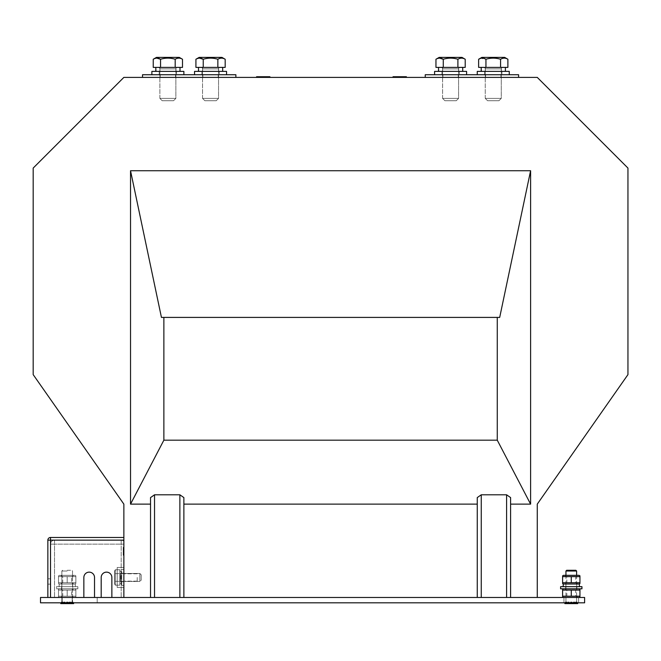 <?xml version="1.0" encoding="UTF-8"?>
<svg xmlns="http://www.w3.org/2000/svg" width="661" height="661" viewBox="0 0 661 661"><rect width="100%" height="100%" fill="white"/><g stroke="black" fill="none" stroke-linecap="round" stroke-linejoin="round"><path stroke-width="0.5" stroke-dasharray="3.31 2.48" d="M123.863 577.474L123.863 585.472L123.863 577.474M137.199 577.474L137.199 581.143L137.199 577.474M167.869 77.395L160.202 77.395L167.869 77.395M167.869 74.726L160.202 74.726L167.869 74.726M210.545 77.395L218.213 77.395L210.545 77.395M210.545 74.726L218.213 74.726L210.545 74.726M450.587 77.395L442.92 77.395L450.587 77.395M450.587 74.726L442.92 74.726L450.587 74.726M493.263 77.395L485.595 77.395L493.263 77.395M493.263 74.726L485.595 74.726L493.263 74.726M67.191 597.478L72.189 597.478L67.191 597.478M67.191 602.815L60.787 602.815L67.191 602.815L66.497 602.815L66.497 602.014L67.191 602.014L66.497 602.014L66.497 602.815L73.594 602.815L60.787 602.815L67.191 602.815L64.902 602.815L66.497 602.815L66.497 602.014L67.885 602.014L66.497 602.014L67.885 602.014L67.885 602.815L67.885 602.014L66.497 602.014L66.497 602.815L65.15 602.51L66.497 602.51L66.497 602.014L67.885 602.014L66.497 602.014L66.497 602.51L63.943 602.014L65.15 602.014L64.654 602.815L63.448 602.815L63.696 602.014L63.448 602.815L64.654 602.815L64.902 602.014L63.696 602.014L65.15 602.014L63.696 602.014L65.15 602.014L64.902 602.815L61.407 602.815L61.837 602.014L62.531 602.014L62.101 602.815L63.696 602.815L63.696 602.014L63.448 602.815L64.654 602.815L64.902 602.014L63.696 602.014L65.15 602.014L65.15 602.51L66.497 602.51L65.15 602.51L66.497 602.51L66.497 602.014L66.497 602.815L69.727 602.815L69.479 602.014L69.727 602.815L70.934 602.815L67.885 602.815L67.885 602.014L67.885 602.815L69.231 602.51L67.191 602.014L67.885 602.014L67.885 602.815L67.191 602.815L73.594 602.815L67.191 602.815M571.278 602.815L563.94 602.815L578.606 602.815L564.866 602.815L571.278 602.815L570.575 602.815L570.575 602.014L571.278 602.014L570.575 602.014L570.575 602.815L577.681 602.815L571.278 602.815M571.278 597.478L563.94 597.478L571.278 597.478M104.529 602.815L97.192 602.815L104.529 602.815M104.529 597.478L97.192 597.478L104.529 597.478M537.269 597.478L506.599 597.478L537.269 597.478L537.269 504.128L627.95 374.622L627.95 168.076L537.269 77.395L123.863 77.395L33.182 168.076L33.182 374.622L123.863 504.128L123.863 597.478L150.534 597.478L111.866 597.478L123.863 597.478L111.866 597.478L123.863 597.478L123.863 537.467L50.517 537.467A2.669 2.669 0 0 0 47.856 540.136L47.856 597.478L83.856 597.478L47.856 597.478L47.856 578.805L47.856 597.478L50.517 597.478L47.856 597.478M33.182 290.609L33.182 370.623M123.863 548.919L123.863 555.29L123.863 547.291L123.863 555.29L123.863 547.291L123.863 555.29L123.863 547.291L123.863 555.29L123.863 547.291L123.863 555.29L123.863 547.291L123.863 555.29L123.863 548.093L123.863 549.324L123.202 548.919L123.863 548.754L123.202 548.754L123.202 547.291L123.863 547.291L123.863 555.29L123.863 547.291L123.863 555.29L123.863 547.291L123.863 555.29L123.863 547.291L123.863 554.893L123.863 547.291L123.202 547.291L123.863 547.688L123.202 547.688L123.202 554.893L123.863 554.893L123.202 554.893L123.202 548.696L123.863 548.696L123.202 548.696L123.202 549.613L123.863 549.613L123.202 549.721L123.863 549.721L123.202 549.721L123.863 549.324L123.202 549.324L123.863 549.043L123.202 549.043L123.202 547.49L123.863 547.49L123.202 547.291L123.863 547.291L123.202 547.291L123.202 553.034L123.863 553.034L123.202 553.034L123.202 548.126L123.863 548.126L123.202 548.126L123.202 547.581L123.863 547.581L123.202 547.291L123.863 547.688L123.202 547.291L123.202 555.29L123.863 555.29L123.202 555.29L123.863 554.893L123.202 554.893L123.202 547.688L123.863 547.688L123.202 547.688L123.202 554.893L123.202 549.572L123.863 549.572L123.202 549.572L123.202 554.505L123.863 554.505L123.202 554.505L123.863 555.017L123.202 555.29L123.863 554.893L123.202 555.29L123.863 555.29L123.202 555.29L123.202 547.291L123.863 547.291L123.202 547.291L123.202 554.893L123.863 554.893L123.202 555.29L123.202 548.696L123.863 548.696L123.202 548.696L123.202 549.613L123.863 549.613L123.202 549.721L123.863 549.721L123.202 549.721L123.863 549.324L123.202 549.324L123.863 549.043L123.202 549.043L123.202 547.49L123.863 547.49L123.202 547.291L123.863 547.291L123.202 547.291L123.863 547.688L123.202 547.688L123.202 553.034L123.202 547.291L123.202 549.291L123.863 549.308L123.202 549.291L123.202 548.093L123.863 548.093L123.202 548.093L123.202 549.126L123.863 549.126L123.202 549.324L123.863 548.919L123.202 548.919L123.202 547.291L123.863 547.291L123.202 547.291L123.202 555.29L123.863 555.29L123.202 555.29L123.863 554.893L123.202 555.29L123.202 547.688L123.863 547.688L123.202 547.688L123.202 554.893L123.863 554.893L123.202 554.893L123.202 549.572L123.202 554.505L123.863 554.488L123.202 554.488L123.202 555.29L123.863 555.29L123.202 555.29L123.863 554.893L123.202 554.893L123.863 554.662L123.202 554.662L123.202 549.977L123.863 549.977L123.202 549.977L123.202 549.308L123.863 549.308L123.202 549.291L123.202 548.093L123.202 549.324L123.863 549.324L123.202 549.324L123.202 548.754L123.863 548.754L123.202 548.754L123.202 547.291L123.863 547.291L123.202 547.291L123.202 553.034L123.863 553.034L123.202 553.034L123.202 548.126L123.863 548.126L123.202 548.126L123.202 547.581L123.863 547.581L123.202 547.291L123.863 547.688L123.202 547.291L123.202 555.29L123.863 554.893L123.202 554.893L123.202 549.308L123.202 554.488L123.863 554.488L123.202 554.488L123.202 555.29L123.863 555.29L123.202 555.29L123.863 554.893L123.202 554.893L123.202 547.688L123.863 547.688L123.202 547.688L123.202 554.893L123.202 549.572L123.863 549.572L123.202 549.572L123.202 554.505L123.863 554.505L123.202 554.488L123.863 555.017L123.202 555.29L123.863 555.29L123.202 555.29L123.863 554.893L123.202 555.29L123.863 555.29L123.202 555.29L123.202 547.291L123.863 547.291L123.202 547.291L123.202 549.291L123.863 549.308L123.202 549.291L123.202 548.093L123.863 548.093L123.202 548.093L123.202 549.126L123.863 549.126L123.202 549.324L123.863 548.919M123.863 567.477L123.863 587.48L123.863 567.477L123.863 587.48L123.863 567.477L117.195 567.477L117.195 587.48L123.863 587.48L117.195 587.48L117.195 567.477L123.863 567.477L117.195 567.477L117.195 587.48L123.863 587.48L117.195 587.48L117.195 567.477L123.863 567.477M584.613 597.478L40.519 597.478L40.519 602.815L584.613 602.815L584.613 597.478M179.875 597.478L477.259 597.478L179.875 597.478L179.875 494.792L183.874 497.593L183.874 597.478L183.874 497.593L183.874 504.128L477.259 504.128L477.259 597.478L506.599 597.478L477.259 597.478L477.259 504.128M154.534 597.478L150.534 597.478L154.534 597.478L154.534 494.792L179.875 494.792M150.534 504.128L150.534 597.478L150.534 497.593L150.534 504.128L130.531 504.128L130.531 170.736L161.441 317.412L499.691 317.412L530.601 170.736L130.531 170.736M510.598 597.478L510.598 497.593L510.598 504.128L530.601 504.128L530.601 170.736M154.534 494.792L150.534 497.593L150.534 597.478M530.601 504.128L497.262 440.168L163.87 440.168L130.531 504.128M510.598 504.128L510.598 497.593L506.599 494.792L506.599 597.478M481.258 597.478L481.258 494.792L506.599 494.792M481.258 494.792L477.259 497.593L477.259 597.478M183.874 504.128L183.874 597.478M403.673 77.395L393.047 77.395L405.053 77.395L402.995 77.395L403.673 77.395L403.673 76.726L403.954 77.395M393.956 77.395L406.383 77.395L393.047 77.395L405.053 77.395L393.047 77.395L393.956 77.395L393.956 76.726L406.383 76.726L406.383 77.395L406.383 76.726L405.722 76.726L405.722 77.395M269.25 76.726L256.584 76.726L268.589 76.726L256.584 76.726L256.584 77.395L269.919 77.395L256.584 77.395L268.589 77.395L256.584 77.395L256.584 76.726L257.245 76.726L257.245 77.395L269.919 77.395L257.253 77.395L257.253 76.726L269.919 76.726L269.919 77.395L269.919 76.726L269.25 76.726L269.25 77.395M142.536 77.395L235.886 77.395L142.536 77.395L142.536 74.726L235.886 74.726L235.886 77.395M518.596 77.395L425.246 77.395L518.596 77.395L518.596 74.726L425.246 74.726L425.246 77.395M497.262 440.168L497.262 317.412M163.87 440.168L163.87 317.412M257.038 76.726L257.038 77.395M268.589 76.726L268.589 77.395L268.589 76.726M256.584 76.726L257.245 76.726L257.253 77.395L257.245 76.726L267.581 76.726L267.581 77.395M267.581 76.726L269.581 76.726L269.581 77.395M266.994 76.726L266.994 77.395M266.532 76.726L266.532 77.395M265.871 76.726L265.871 77.395M266.053 76.726L266.053 77.395M405.722 76.726L393.047 76.726L405.053 76.726L393.047 76.726L393.716 76.726L393.716 77.395L393.956 76.726M394.105 77.395L394.105 76.726L393.716 77.395L393.716 76.726L393.047 76.726L393.047 77.395M393.51 76.726L393.51 77.395M405.053 76.726L402.995 76.726L405.053 76.726L405.053 77.395M403.954 76.726L406.383 76.726M394.105 76.726L403.02 76.726L402.995 77.395L403.02 76.726L403.673 76.726M403.326 76.726L403.326 77.395M401.905 76.726L401.905 77.395M394.386 76.726L394.386 77.395M499.691 317.412L161.441 317.412L499.691 317.412M123.202 555.29L123.863 555.29L123.202 555.29L123.202 554.662L123.863 554.662L123.202 554.662L123.202 549.977L123.863 549.977L123.202 549.977L123.202 549.308L123.202 554.893L123.863 554.893L123.202 555.29L123.863 555.29L123.202 555.29L123.202 547.291L123.863 547.291L123.202 547.291L123.863 547.688L123.202 547.291L123.202 554.893L123.863 554.893L123.202 554.893L123.202 549.572L123.202 554.505L123.863 554.488L123.202 554.505L123.202 555.29L123.863 555.29L123.202 555.29L123.863 554.893L123.202 554.893L123.202 549.308L123.863 549.308L123.202 549.291L123.202 548.093L123.202 549.324L123.202 547.291L123.202 554.488L123.863 554.488L123.202 554.488L123.202 555.29M50.517 578.805L47.856 578.805L47.856 584.142L47.856 578.805L50.517 578.805L50.517 584.142L50.517 578.805M111.866 597.478L111.866 577.474A5.338 5.338 0 0 0 106.528 572.137A5.338 5.338 0 0 0 101.191 577.474L101.191 597.478L94.523 597.478L101.191 597.478L94.523 597.478L94.523 577.474A5.338 5.338 0 0 0 89.194 572.137A5.338 5.338 0 0 0 83.856 577.474L83.856 597.478L54.524 597.478L83.856 597.478L83.856 577.474L83.856 597.478M123.863 537.467L123.863 540.136L50.517 540.136L50.517 537.467A2.669 2.669 0 0 0 47.856 540.136L50.517 540.136L50.517 597.478L54.524 597.478L50.517 597.478L50.517 544.135L50.517 597.478M123.863 597.478L123.863 541.152A3.999 3.999 0 0 0 121.194 540.136L54.524 540.136L121.194 540.136A3.999 3.999 0 0 1 123.863 541.152L123.863 597.478M94.523 597.478L94.523 577.474L94.523 597.478L101.191 597.478L101.191 577.474L101.191 597.478M101.191 577.474A5.338 5.338 0 0 1 106.528 572.137A5.338 5.338 0 0 1 111.866 577.474M83.856 577.474A5.338 5.338 0 0 1 89.194 572.137A5.338 5.338 0 0 1 94.523 577.474M121.194 540.136L121.194 544.135L123.863 544.135L50.517 544.135A3.999 3.999 0 0 1 54.524 540.136A3.999 3.999 0 0 0 50.517 544.135L54.524 544.135L54.524 597.478L54.524 544.135L121.194 544.135L121.194 597.478L121.194 540.136A3.999 3.999 0 0 1 123.863 541.152M121.731 577.474L121.731 585.472L121.731 577.474M119.864 577.83L119.864 571.542L119.864 576.442L119.864 573.409L119.864 576.442L121.731 577.119L119.864 576.442L119.864 571.542L119.864 576.442L121.731 577.119L119.864 576.442L119.864 573.409L119.864 576.442L121.731 577.119L119.864 576.442L119.864 571.542L121.731 571.542L121.731 577.119L119.864 576.442L121.731 577.119L121.731 571.542L121.731 583.407L121.731 571.542L121.731 583.407L121.731 571.542L119.864 571.542L121.731 571.542L119.864 571.542L119.864 583.407L119.864 571.542L119.864 583.407L121.731 583.407L121.731 573.409L121.731 583.407L121.731 578.507L121.731 583.407L119.864 583.407L121.731 583.407L119.864 583.407L119.864 573.409L121.731 573.409L119.864 573.409L121.731 573.409L119.864 573.409L119.864 581.54L119.864 573.409L119.864 581.54L121.731 581.54L119.864 581.54L121.731 581.54L119.864 581.54L119.864 577.83L121.731 578.507L119.864 577.83L121.731 578.507L119.864 577.83L119.864 583.407L119.864 577.83L119.864 581.54L119.864 577.83L121.731 578.507L119.864 577.83M114.527 583.812L114.527 571.137L115.32 569.774L115.32 585.175L115.32 569.774L119.864 569.774L119.864 585.175L119.864 569.774L119.864 585.175L119.864 569.774L119.864 585.175L119.864 569.774L115.32 569.774L115.32 573.624L119.864 573.624L119.864 585.175L119.864 573.624L115.32 573.624L115.32 581.325L119.864 581.325L115.32 581.325L115.32 585.175L119.864 585.175L115.32 585.175L115.32 569.774L115.32 573.624L119.864 573.624L115.32 573.624L115.32 581.325L119.864 581.325L115.32 581.325L115.32 585.175L115.32 569.774L119.864 569.774L115.32 569.774L115.32 573.624L119.864 573.624L115.32 573.624L115.32 581.325L119.864 581.325L115.32 581.325L115.32 585.175L119.864 585.175L115.32 585.175L115.32 569.774L114.527 571.137L114.527 583.812L115.32 585.175L114.527 583.812L114.527 571.137L114.527 583.812L114.527 571.137L115.32 569.774L114.527 571.137L114.527 583.812L115.32 585.175L114.527 583.812L114.527 571.137L114.527 583.812M119.864 582.01A0.537 0.537 0 0 1 120.401 581.473L120.401 573.475L120.401 581.473L120.401 573.475L120.401 581.473L120.401 573.475L120.401 581.473L120.401 573.475L120.401 581.473L139.868 581.473L139.868 573.475L120.401 573.475A0.537 0.537 0 0 1 119.864 572.938L119.864 582.01L119.864 572.938A0.537 0.537 0 0 0 120.401 573.475L139.868 573.475L139.868 581.473L139.868 573.475L139.868 581.473L120.401 581.473A0.537 0.537 0 0 0 119.864 582.01L119.864 572.938L119.864 582.01A0.537 0.537 0 0 1 120.401 581.473L139.868 581.473L139.868 573.475L120.401 573.475A0.537 0.537 0 0 1 119.864 572.938L119.864 582.01L119.864 572.938A0.537 0.537 0 0 0 120.401 573.475L139.868 573.475L139.868 581.473L139.868 573.475L139.868 581.473L120.401 581.473A0.537 0.537 0 0 0 119.864 582.01L119.864 572.938L119.864 582.01M141.198 580.143L141.198 574.806L139.868 573.475L141.198 574.806L141.198 580.143L139.868 581.473L141.198 580.143L141.198 574.806L141.198 580.143L141.198 574.806L139.868 573.475L141.198 574.806L141.198 580.143L139.868 581.473L141.198 580.143L141.198 574.806L141.198 580.143M115.32 573.624L119.864 573.624L115.32 573.624M115.32 581.325L119.864 581.325L115.32 581.325M67.191 570.278L71.785 570.278L67.191 570.278M67.191 571.013L61.853 571.013L67.191 571.013M63.943 602.51L63.943 602.014L63.943 602.51L62.96 602.51L63.943 602.51L63.943 602.014L63.943 602.51L61.837 602.014L61.407 602.815L61.837 602.815L60.878 602.815L61.407 602.014L60.911 602.815L62.101 602.815L62.96 602.014L62.258 602.014L62.96 602.014L62.101 602.815L61.407 602.51L62.258 602.51L62.258 602.014L61.366 602.014L62.531 602.014L61.837 602.014L62.258 602.51L61.407 602.014L60.878 602.815L61.366 602.014L61.903 602.014L61.407 602.51L62.258 602.51L61.407 602.51L62.258 602.51L61.903 602.014L61.407 602.51L62.258 602.51L61.407 602.815L61.837 602.014L61.407 602.815L61.837 602.815L60.911 602.815L62.531 602.815L62.96 602.014L62.531 602.51L63.943 602.51M60.787 602.815L60.787 603.609L73.594 603.609L67.191 603.609L73.586 603.609L73.594 602.815M70.686 602.014L70.934 602.815L70.686 602.014L69.479 602.014L70.686 602.014L70.686 602.815L72.272 602.815L71.851 602.014L72.974 602.815L69.727 602.815L69.231 602.014L69.727 602.815L70.934 602.815L70.686 602.014L69.231 602.014L70.686 602.014M72.545 602.014L72.974 602.815L71.851 602.014L72.545 602.014L72.115 602.014L72.545 602.815L73.462 602.815L72.974 602.014L73.503 602.815L72.545 602.815L72.974 602.51L72.115 602.51L72.115 602.014L71.421 602.014L72.545 602.014L71.851 602.014L72.272 602.815L71.851 602.014L72.545 602.014L71.421 602.014L72.115 602.51L73.016 602.014L72.479 602.014L73.462 602.815L72.974 602.014L72.479 602.51L72.115 602.014L72.115 602.51L72.479 602.014L72.974 602.51L72.272 602.815L72.974 602.815L72.545 602.014M69.231 602.51L69.231 602.014L70.438 602.014L69.231 602.014L69.231 602.51L67.885 602.51L69.479 602.51L67.885 602.51L67.885 602.014L67.885 602.51L69.231 602.51L69.231 602.014L69.231 602.51M70.438 602.51L70.438 602.014L70.438 602.51L71.421 602.51L70.438 602.51L70.438 602.014L70.438 602.51L71.421 602.51L71.421 602.014L71.851 602.51L70.438 602.51M63.696 602.815L62.101 602.815L62.531 602.014L62.96 602.014L62.531 602.815L63.696 602.815M64.902 602.815L65.15 602.014L64.902 602.51L66.497 602.51L64.902 602.815M69.479 602.815L67.885 602.51L69.479 602.815M70.686 602.815L71.851 602.51L71.421 602.014L71.851 602.51L70.686 602.815L72.272 602.815L70.686 602.815M72.545 602.815L73.503 602.815L72.545 602.815M60.795 603.609L73.586 603.609L60.795 603.609M566.675 570.278L575.871 570.278M565.94 571.013L576.607 571.013M570.575 602.51L570.575 602.014L571.972 602.014L570.575 602.014L570.575 602.51L568.03 602.014L569.228 602.014L568.741 602.815L567.535 602.815L567.782 602.014L567.535 602.815L568.741 602.815L568.989 602.014L567.782 602.014L570.575 602.51L568.989 602.815L570.575 602.51M568.03 602.51L568.03 602.014L568.03 602.51L567.039 602.51L568.03 602.51M567.039 602.51L566.345 602.014L567.039 602.014L566.188 602.815L565.494 602.815L565.915 602.014L566.617 602.014L565.915 602.014L566.345 602.014L565.915 602.815L564.957 602.815L565.494 602.014L564.998 602.815L566.617 602.815L566.188 602.815L566.617 602.014L567.039 602.51M566.345 602.51L566.345 602.014L565.915 602.51L566.345 602.51M565.981 602.51L565.452 602.014L565.981 602.51M564.874 603.609L577.681 603.609M571.972 602.014L571.972 602.815L571.972 602.014L571.278 602.014L573.318 602.51L571.972 602.51L571.972 602.014M573.806 602.815L573.566 602.014L573.806 602.815L575.012 602.815L573.806 602.815M574.764 602.014L575.012 602.815L574.764 602.014L573.566 602.014L574.764 602.014M576.359 602.815L575.938 602.014L577.053 602.815L576.359 602.815M576.632 602.014L577.053 602.815L575.938 602.014L576.632 602.014M577.549 602.815L577.053 602.014L577.59 602.815L576.632 602.815L577.549 602.815M577.053 602.014L576.566 602.014L577.053 602.014M574.525 602.014L573.318 602.014L574.525 602.014L574.525 602.51L575.508 602.51L574.525 602.51L574.525 602.014M575.938 602.014L575.508 602.014L575.938 602.014M576.202 602.014L575.508 602.014L576.202 602.51L576.202 602.014M576.566 602.014L576.566 602.51L576.566 602.014M571.972 602.815L573.566 602.51L573.318 602.014L573.566 602.51L571.972 602.815M575.012 602.815L575.938 602.815L575.012 602.815M577.053 602.815L576.202 602.51L577.053 602.815M567.535 602.815L566.617 602.815L567.535 602.815M575.508 602.51L575.508 602.014L575.938 602.51L575.508 602.51M565.494 602.815L565.915 602.51L565.494 602.815M566.617 602.815L567.782 602.51L566.617 602.815M574.764 602.51L575.938 602.51L574.764 602.51M62.754 596.205L60.548 597.478L73.834 597.478L60.548 597.478L73.834 597.478L60.548 597.478L62.754 596.205L71.619 596.205L73.834 597.478L71.619 596.205L62.754 596.205L71.619 596.205L62.754 596.205L62.754 590.083L60.548 588.811L73.834 588.811L60.548 588.811L73.834 588.811L60.548 588.811L62.754 590.083L71.619 590.083L71.619 596.205L71.619 590.083L62.754 590.083L62.754 596.205M59.391 597.478L74.99 597.478L75.858 596.974L75.858 596.205L58.523 596.205L58.523 596.974L58.523 596.205L75.858 596.205L75.858 596.974L75.858 596.205L58.523 596.205L58.523 596.974L58.523 596.205L75.858 596.205L75.858 596.974L74.99 597.478L59.391 597.478L58.523 596.974L59.391 597.478L74.99 597.478L59.391 597.478M71.619 590.083L73.834 588.811L71.619 590.083L62.754 590.083L71.619 590.083M59.391 588.811L74.99 588.811L75.858 589.315L75.858 596.205L75.858 590.083L67.191 590.083L75.858 590.083L75.858 589.315L74.99 588.811L59.391 588.811L58.523 589.315L58.523 590.083L67.191 590.083L67.191 596.205L67.191 590.083L58.523 590.083L58.523 596.205L58.523 589.315L58.523 590.083L75.858 590.083L75.858 596.205L75.858 590.083L67.191 590.083L67.191 596.205L67.191 590.083L58.523 590.083L58.523 596.205L58.523 589.315L59.391 588.811L74.99 588.811L59.391 588.811M577.912 588.811L564.634 588.811L577.912 588.811L575.706 590.083L566.841 590.083L575.706 590.083L575.706 596.205L566.841 596.205L564.634 597.478L577.912 597.478L564.634 597.478M564.634 588.811L566.841 590.083L566.841 596.205L575.706 596.205L577.912 597.478M563.469 597.478L579.077 597.478L563.469 597.478M579.945 596.974L579.945 596.205L562.602 596.205L562.602 596.974M563.469 588.811L579.077 588.811L563.469 588.811M562.602 589.315L562.602 590.083L579.945 590.083L579.945 589.315M579.945 590.083L579.945 596.205M571.278 590.083L571.278 596.205M562.602 590.083L562.602 596.205M61.589 586.679L61.589 588.811L72.793 588.811L61.589 588.811L72.793 588.811L61.589 588.811L61.589 586.679L72.793 586.679L72.793 588.811L72.793 586.679L61.589 586.679M77.858 586.679L56.524 586.679L56.524 588.811L77.858 588.811L56.524 588.811L77.858 588.811L56.524 588.811L56.524 586.679L77.858 586.679L77.858 588.811L77.858 586.679L56.524 586.679L77.858 586.679M565.676 586.679L576.871 586.679L565.676 586.679L565.676 588.811L576.871 588.811L565.676 588.811M576.871 586.679L576.871 588.811M581.944 586.679L560.602 586.679M581.944 588.811L560.602 588.811M59.069 584.01L72.66 584.01L59.193 584.01L61.927 584.01L61.746 586.679L61.927 584.01L72.66 584.01L72.66 586.679L59.069 586.679L59.193 584.01L75.321 584.01L59.193 584.01L59.069 586.679L72.66 586.679L61.927 586.679L72.66 586.679L72.66 584.01L61.746 584.01L61.927 586.679L59.193 586.679L75.321 586.679L59.069 586.679L75.321 586.679L59.193 586.679L61.927 586.679L61.746 584.01L59.069 584.01L75.321 584.01L75.321 586.679L75.321 584.01L59.069 584.01L59.193 586.679L59.069 584.01M563.155 584.01L579.408 584.01M565.833 584.01L566.006 586.679L579.408 586.679L563.155 586.679L565.833 586.679L566.006 584.01M563.197 585.34L563.271 584.01M62.754 582.738L60.548 584.01L73.834 584.01L60.548 584.01L73.834 584.01L60.548 584.01L62.754 582.738L71.619 582.738L73.834 584.01L71.619 582.738L62.754 582.738L71.619 582.738L62.754 582.738L62.754 576.615L60.548 575.343L73.834 575.343L60.548 575.343L73.834 575.343L60.548 575.343L62.754 576.615L71.619 576.615L71.619 582.738L71.619 576.615L62.754 576.615L62.754 582.738M59.391 584.01L74.99 584.01L75.858 583.506L75.858 582.738L58.523 582.738L58.523 583.506L58.523 582.738L75.858 582.738L75.858 583.506L75.858 582.738L58.523 582.738L58.523 583.506L58.523 582.738L75.858 582.738L75.858 583.506L74.99 584.01L59.391 584.01L58.523 583.506L59.391 584.01L74.99 584.01L59.391 584.01M71.619 576.615L73.834 575.343L71.619 576.615L62.754 576.615L71.619 576.615M59.391 575.343L74.99 575.343L75.858 575.838L75.858 582.738L75.858 576.615L67.191 576.615L75.858 576.615L75.858 575.838L74.99 575.343L59.391 575.343L58.523 575.838L58.523 576.615L67.191 576.615L67.191 582.738L67.191 576.615L58.523 576.615L58.523 582.738L58.523 575.838L58.523 576.615L75.858 576.615L75.858 582.738L75.858 576.615L67.191 576.615L67.191 582.738L67.191 576.615L58.523 576.615L58.523 582.738L58.523 575.838L59.391 575.343L74.99 575.343L59.391 575.343M577.912 575.343L564.634 575.343L577.912 575.343L575.706 576.615L566.841 576.615L575.706 576.615L575.706 582.738L566.841 582.738L564.634 584.01L577.912 584.01L564.634 584.01M564.634 575.343L566.841 576.615L566.841 582.738L575.706 582.738L577.912 584.01M563.469 584.01L579.077 584.01L563.469 584.01M579.945 583.506L579.945 582.738L562.602 582.738L562.602 583.506M563.469 575.343L579.077 575.343M562.602 575.838L562.602 576.615L579.945 576.615L579.945 575.838M579.945 576.615L579.945 582.738M571.278 576.615L571.278 582.738M562.602 576.615L562.602 582.738M159.202 71.388L159.202 74.726L176.545 74.726L159.202 74.726L176.545 74.726L159.202 74.726L159.202 71.388L176.545 71.388L176.545 74.726L176.545 71.388L159.202 71.388M183.874 74.726L183.874 71.388L151.873 71.388L183.874 71.388L151.873 71.388L151.873 74.726L183.874 74.726L151.873 74.726M201.878 71.388L201.878 74.726L219.212 74.726L201.878 74.726L219.212 74.726L201.878 74.726L201.878 71.388L219.212 71.388L219.212 74.726L219.212 71.388L201.878 71.388M226.549 74.726L226.549 71.388L194.541 71.388L226.549 71.388L194.541 71.388L194.541 74.726L226.549 74.726L194.541 74.726M441.92 71.388L441.92 74.726L459.255 74.726L441.92 74.726L459.255 74.726L441.92 74.726L441.92 71.388L459.255 71.388L459.255 74.726L459.255 71.388L441.92 71.388M466.592 74.726L466.592 71.388L434.583 71.388L466.592 71.388L434.583 71.388L434.583 74.726L466.592 74.726L434.583 74.726M484.596 71.388L484.596 74.726L501.93 74.726L484.596 74.726L501.93 74.726L484.596 74.726L484.596 71.388L501.93 71.388L501.93 74.726L501.93 71.388L484.596 71.388M509.267 74.726L509.267 71.388L477.259 71.388L509.267 71.388L477.259 71.388L477.259 74.726L509.267 74.726L477.259 74.726M155.765 67.389L159.772 67.389L160.045 71.388L180.007 71.388L155.938 71.388L155.765 67.389L180.007 67.389L155.765 67.389L176.008 67.389L155.938 67.389L160.045 67.389L159.772 71.388L160.045 67.389L176.008 67.389L176.008 71.388L155.765 71.388L155.938 67.389L180.007 67.389L155.938 67.389L155.831 69.388M180.007 67.389L180.007 71.388L155.765 71.388L176.008 71.388L160.045 71.388L176.008 71.388L176.008 67.389L159.772 67.389L160.045 71.388L155.938 71.388M198.432 67.389L202.448 67.389L202.72 71.388L222.683 71.388L198.614 71.388L198.432 67.389L222.683 67.389L198.432 67.389L218.684 67.389L198.614 67.389L202.72 67.389L202.448 71.388L202.72 67.389L218.684 67.389L218.684 71.388L198.432 71.388L198.614 67.389L222.683 67.389L198.614 67.389L198.507 69.388M222.683 67.389L222.683 71.388L198.432 71.388L218.684 71.388L202.72 71.388L218.684 71.388L218.684 67.389L202.448 67.389L202.72 71.388L198.614 71.388M222.683 71.388L198.432 71.388M180.007 71.388L155.765 71.388M438.474 67.389L442.49 67.389L442.763 71.388L462.725 71.388L438.656 71.388L438.474 67.389L462.725 67.389L438.474 67.389L458.717 67.389L438.656 67.389L442.763 67.389L442.49 71.388L442.763 67.389L458.717 67.389L458.717 71.388L438.474 71.388L438.656 67.389L462.725 67.389L438.656 67.389L438.54 69.388M462.725 67.389L462.725 71.388L438.474 71.388L458.717 71.388L442.763 71.388L458.717 71.388L458.717 67.389L442.49 67.389L442.763 71.388L438.656 71.388M481.15 67.389L485.166 67.389L485.43 71.388L505.392 71.388L481.332 71.388L481.15 67.389L505.392 67.389L481.15 67.389L501.393 67.389L481.332 67.389L485.43 67.389L485.166 71.388L485.43 67.389L501.393 67.389L501.393 71.388L481.15 71.388L481.332 67.389L505.392 67.389L481.332 67.389L481.216 69.388M505.392 67.389L505.392 71.388L481.15 71.388L501.393 71.388L485.43 71.388L501.393 71.388L501.393 67.389L485.166 67.389L485.43 71.388L481.332 71.388M462.725 71.388L438.474 71.388M505.392 71.388L481.15 71.388M153.245 59.25L156.467 57.391L179.271 57.391L156.467 57.391L179.271 57.391L182.502 59.25C180.073 57.763 177.627 57.763 175.19 59.25C170.323 57.763 165.448 57.763 160.557 59.25C158.128 57.763 155.69 57.763 153.245 59.25L156.764 58.118L153.245 59.25L153.245 67.389L182.502 67.389L160.557 67.389L182.502 67.389L182.502 59.25C180.056 57.763 177.619 57.763 175.19 59.25L175.19 67.389L175.19 59.25C177.619 57.763 180.056 57.763 182.502 59.25M158.4 67.389A1.471 1.471 0 0 1 159.871 68.86L175.876 68.86L159.871 68.86L175.876 68.86L159.871 68.86L159.871 98.398L175.876 98.398L175.876 68.86A1.471 1.471 0 0 1 177.338 67.389L158.4 67.389L177.338 67.389A1.471 1.471 0 0 0 175.876 68.86L175.876 98.398L159.871 98.398L175.876 98.398L159.871 98.398L159.871 68.86A1.471 1.471 0 0 0 158.4 67.389L177.338 67.389L158.4 67.389M162.201 100.728L173.537 100.728L175.876 98.398L173.537 100.728L162.201 100.728L159.871 98.398L162.201 100.728L173.537 100.728L162.201 100.728M175.19 59.25C170.323 57.763 165.448 57.763 160.557 59.25L160.557 67.389L160.557 59.25C165.448 57.763 170.323 57.763 175.19 59.25L175.19 67.389M195.92 59.25L199.143 57.391L221.947 57.391L199.143 57.391L221.947 57.391L225.178 59.25C222.74 57.763 220.303 57.763 217.857 59.25C212.999 57.763 208.124 57.763 203.233 59.25C200.804 57.763 198.366 57.763 195.92 59.25L199.432 58.118L195.92 59.25L195.92 67.389L225.178 67.389L203.233 67.389L225.178 67.389L225.178 59.25C222.732 57.763 220.295 57.763 217.857 59.25L217.857 67.389L217.857 59.25C220.295 57.763 222.732 57.763 225.178 59.25M201.076 67.389A1.471 1.471 0 0 1 202.547 68.86L218.551 68.86L202.547 68.86L218.551 68.86L202.547 68.86L202.547 98.398L218.551 98.398L218.551 68.86A1.471 1.471 0 0 1 220.014 67.389L201.076 67.389L220.014 67.389A1.471 1.471 0 0 0 218.551 68.86L218.551 98.398L202.547 98.398L218.551 98.398L202.547 98.398L202.547 68.86A1.471 1.471 0 0 0 201.076 67.389L220.014 67.389L201.076 67.389M204.877 100.728L216.213 100.728L218.551 98.398L216.213 100.728L204.877 100.728L202.547 98.398L204.877 100.728L216.213 100.728L204.877 100.728M217.857 59.25C212.999 57.763 208.124 57.763 203.233 59.25L203.233 67.389L203.233 59.25C208.124 57.763 212.999 57.763 217.857 59.25L217.857 67.389M203.233 59.25L203.233 67.389M160.557 59.25L160.557 67.389M435.954 59.25L439.185 57.391L461.989 57.391L439.185 57.391L461.989 57.391L465.212 59.25C462.783 57.763 460.345 57.763 457.899 59.25C453.041 57.763 448.166 57.763 443.275 59.25C440.837 57.763 438.4 57.763 435.954 59.25C438.392 57.763 440.829 57.763 443.275 59.25C448.166 57.763 453.041 57.763 457.899 59.25C460.337 57.763 462.774 57.763 465.212 59.25L465.212 67.389L435.954 67.389L457.899 67.389L457.899 59.25L457.899 67.389L443.275 67.389L443.275 59.25L443.275 67.389L435.954 67.389L435.954 59.25L439.474 58.118M441.118 67.389A1.471 1.471 0 0 1 442.589 68.86L458.585 68.86L442.589 68.86L458.585 68.86L442.589 68.86L442.589 98.398L458.585 98.398L458.585 68.86A1.471 1.471 0 0 1 460.056 67.389L441.118 67.389L460.056 67.389A1.471 1.471 0 0 0 458.585 68.86L458.585 98.398L442.589 98.398L458.585 98.398L442.589 98.398L442.589 68.86A1.471 1.471 0 0 0 441.118 67.389L460.056 67.389L441.118 67.389M444.919 100.728L456.255 100.728L458.585 98.398L456.255 100.728L444.919 100.728L442.589 98.398L444.919 100.728L456.255 100.728L444.919 100.728M443.275 67.389L443.275 59.25C448.166 57.763 453.041 57.763 457.899 59.25C460.337 57.763 462.774 57.763 465.212 59.25M457.899 59.25L457.899 67.389M478.63 59.25C481.068 57.763 483.505 57.763 485.942 59.25L485.942 67.389L507.888 67.389L478.63 67.389L478.63 59.25L481.861 57.391L504.665 57.391L481.861 57.391L504.665 57.391L507.888 59.25C505.458 57.763 503.021 57.763 500.575 59.25C495.717 57.763 490.842 57.763 485.942 59.25C483.513 57.763 481.076 57.763 478.63 59.25L484.141 58.424M483.794 67.389A1.471 1.471 0 0 1 485.257 68.86L501.261 68.86L485.257 68.86L501.261 68.86L485.257 68.86L485.257 98.398L501.261 98.398L501.261 68.86A1.471 1.471 0 0 1 502.732 67.389L483.794 67.389L502.732 67.389A1.471 1.471 0 0 0 501.261 68.86L501.261 98.398L485.257 98.398L501.261 98.398L485.257 98.398L485.257 68.86A1.471 1.471 0 0 0 483.794 67.389L502.732 67.389L483.794 67.389M487.595 100.728L498.931 100.728L501.261 98.398L498.931 100.728L487.595 100.728L485.257 98.398L487.595 100.728L498.931 100.728L487.595 100.728M485.942 67.389L485.942 59.25C490.842 57.763 495.717 57.763 500.575 59.25C503.004 57.763 505.442 57.763 507.888 59.25L507.888 67.389L500.575 67.389L500.575 59.25L500.575 67.389L485.942 67.389L485.942 59.25C490.842 57.763 495.717 57.763 500.575 59.25C503.004 57.763 505.442 57.763 507.888 59.25M500.575 59.25L500.575 67.389M269.184 76.726L269.184 77.395M257.484 76.726L257.484 77.395M405.647 76.726L405.647 77.395M123.202 550.439L123.863 550.439L123.202 550.439M50.517 584.142L47.856 584.142L50.517 584.142M54.524 540.136L54.524 544.135L54.524 540.136A3.999 3.999 0 0 0 50.517 544.135M137.199 581.143L123.863 581.143L137.199 581.143M160.202 74.726L160.202 77.395L160.202 74.726M202.877 74.726L202.877 77.395L202.877 74.726M442.92 74.726L442.92 77.395L442.92 74.726M485.595 74.726L485.595 77.395L485.595 74.726M62.192 602.815L62.192 597.478L62.192 602.815M565.94 597.478L565.94 602.815M97.192 597.478L97.192 602.815L97.192 597.478M563.94 597.478L563.94 602.815L563.94 597.478M578.606 597.478L578.606 602.815L578.606 597.478M576.607 597.478L576.607 602.815M72.189 602.815L72.189 597.478L72.189 602.815M458.255 74.726L458.255 77.395L458.255 74.726M500.931 74.726L500.931 77.395L500.931 74.726M175.537 74.726L175.537 77.395L175.537 74.726M218.213 74.726L218.213 77.395L218.213 74.726M137.199 573.806L123.863 573.806L137.199 573.806M121.731 581.746L123.863 581.746L121.731 581.746M121.731 569.476L123.863 569.476L121.731 569.476M121.731 585.472L123.863 585.472L121.731 585.472M121.731 573.211L123.863 573.211L121.731 573.211M62.597 570.278L61.853 571.013L61.853 602.014L61.853 571.013L62.597 570.278M73.016 602.014L73.503 602.815L73.016 602.014M61.366 602.014L60.878 602.815L61.366 602.014M72.52 571.013L72.52 602.014L72.52 571.013L71.785 570.278L72.52 571.013M565.94 575.343L565.94 602.014M577.094 602.014L577.59 602.815M565.452 602.014L564.957 602.815M576.607 575.343L576.607 602.014M576.739 584.01L576.739 586.679"/><path stroke-width="0.99" d="M537.269 597.478L537.269 504.128L627.95 374.622L627.95 168.076L537.269 77.395L123.863 77.395L33.182 168.076L33.182 374.622L123.863 504.128L123.863 597.478L123.863 540.136L50.517 540.136L50.517 597.478M40.519 597.478L584.613 597.478L584.613 602.815L40.519 602.815L40.519 597.478M477.259 504.128L183.874 504.128M150.534 504.128L130.531 504.128L130.531 170.736L530.601 170.736L499.691 317.412L161.441 317.412L130.531 170.736M130.531 504.128L163.87 440.168L497.262 440.168L530.601 504.128L530.601 170.736M530.601 504.128L510.598 504.128M477.259 597.478L477.259 497.593L481.258 494.792L481.258 597.478M506.599 597.478L506.599 494.792L481.258 494.792M506.599 494.792L510.598 497.593L510.598 597.478M150.534 597.478L150.534 497.593L154.534 494.792L154.534 597.478M179.875 597.478L179.875 494.792L154.534 494.792M179.875 494.792L183.874 497.593L183.874 597.478M497.262 440.168L497.262 317.412M163.87 440.168L163.87 317.412M425.246 77.395L425.246 74.726L518.596 74.726L518.596 77.395M142.536 77.395L142.536 74.726L235.886 74.726L235.886 77.395M269.919 77.395L269.919 76.726L256.584 76.726L256.584 77.395M257.253 76.726L257.253 77.395M269.25 76.726L269.25 77.395M403.053 77.395L403.053 76.726L406.383 76.726L406.383 77.395M403.053 76.726L393.047 76.726L393.047 77.395M393.716 76.726L393.716 77.395M394.386 76.726L394.386 77.395M33.182 290.609L33.182 370.623M94.523 597.478L94.523 577.474A5.338 5.338 0 0 0 89.194 572.137A5.338 5.338 0 0 0 83.856 577.474L83.856 597.478M111.866 597.478L111.866 577.474A5.338 5.338 0 0 0 106.528 572.137A5.338 5.338 0 0 0 101.191 577.474L101.191 597.478M47.856 597.478L47.856 540.136A2.669 2.669 0 0 1 50.517 537.467L123.863 537.467M111.866 577.474A5.338 5.338 0 0 0 106.528 572.137A5.338 5.338 0 0 0 101.191 577.474M94.523 577.474A5.338 5.338 0 0 0 89.194 572.137A5.338 5.338 0 0 0 83.856 577.474M73.594 602.815L73.594 603.609L60.787 603.609L60.787 602.815L60.787 603.609M67.191 603.609L60.795 603.609L67.191 603.609M565.94 571.013L576.607 571.013L575.871 570.278L566.675 570.278L565.94 571.013L565.94 575.343M577.681 602.815L577.681 603.609L564.866 603.609L571.278 603.609L564.874 603.609L564.866 602.815M563.469 597.478L562.602 596.974L562.602 596.205L562.602 596.974M579.945 596.974L579.945 596.205L579.945 596.974L579.077 597.478M579.077 588.811L579.945 589.315L579.945 596.205L562.602 596.205L562.602 589.315L563.469 588.811M579.945 590.083L571.278 590.083L571.278 596.205M571.278 590.083L562.602 590.083M581.944 586.679L581.944 588.811L560.602 588.811L560.602 586.679L581.944 586.679M563.271 586.679L563.155 584.01L579.408 584.01L579.408 586.679M563.155 586.679L563.197 585.34M563.469 584.01L562.602 583.506L562.602 582.738L562.602 583.506M579.077 584.01L579.945 583.506L579.945 582.738L562.602 582.738L562.602 575.838L563.469 575.343L579.077 575.343L579.945 575.838L579.945 582.738M579.945 576.615L571.278 576.615L571.278 582.738M571.278 576.615L562.602 576.615M194.541 74.726L194.541 71.388L226.549 71.388L226.549 74.726M151.873 74.726L151.873 71.388L183.874 71.388L183.874 74.726M477.259 74.726L477.259 71.388L509.267 71.388L509.267 74.726M434.583 74.726L434.583 71.388L466.592 71.388L466.592 74.726M198.432 67.389L198.614 71.388M198.432 71.388L198.507 69.388M155.765 67.389L155.938 71.388M155.765 71.388L155.831 69.388M438.474 67.389L438.656 71.388M438.474 71.388L438.54 69.388M481.15 67.389L481.332 71.388M481.15 71.388L481.216 69.388M160.557 59.25L156.764 58.118L160.557 59.25C158.128 57.763 155.69 57.763 153.245 59.25L153.245 67.389L182.502 67.389L182.502 59.25C180.073 57.763 177.627 57.763 175.19 59.25C170.323 57.763 165.448 57.763 160.557 59.25L160.557 67.389M203.233 59.25L199.432 58.118L203.233 59.25C200.804 57.763 198.366 57.763 195.92 59.25L195.92 67.389L225.178 67.389L225.178 59.25C222.74 57.763 220.303 57.763 217.857 59.25C212.999 57.763 208.124 57.763 203.233 59.25L203.233 67.389M195.92 59.25L199.143 57.391L221.947 57.391L225.178 59.25M217.857 59.25L217.857 67.389M153.245 59.25L156.467 57.391L179.271 57.391L182.502 59.25M175.19 59.25L175.19 67.389M435.954 59.25L439.185 57.391L461.989 57.391L465.212 59.25C462.783 57.763 460.345 57.763 457.899 59.25C453.041 57.763 448.166 57.763 443.275 59.25C440.837 57.763 438.4 57.763 435.954 59.25L435.954 67.389L465.212 67.389L465.212 59.25M439.474 58.118L443.275 59.25L443.275 67.389M457.899 59.25L457.899 67.389M484.141 58.424L485.942 59.25C483.513 57.763 481.076 57.763 478.63 59.25L478.63 67.389L507.888 67.389L507.888 59.25C505.458 57.763 503.021 57.763 500.575 59.25C495.717 57.763 490.842 57.763 485.942 59.25L485.942 67.389M478.63 59.25L481.861 57.391L504.665 57.391L507.888 59.25M500.575 59.25L500.575 67.389M401.128 76.726L401.128 77.395M47.856 540.136L50.517 540.136L50.517 537.467M576.607 571.013L576.607 575.343M222.683 67.389L222.683 71.388M180.007 67.389L180.007 71.388M462.725 67.389L462.725 71.388M505.392 67.389L505.392 71.388"/></g></svg>
